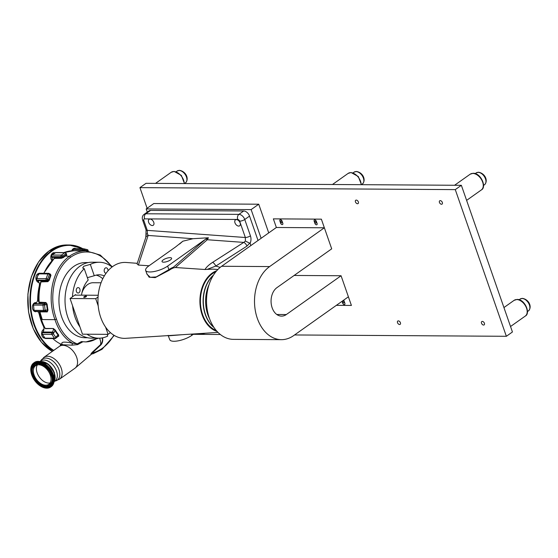 <?xml version="1.0" encoding="UTF-8"?>
<svg xmlns="http://www.w3.org/2000/svg" width="558" height="558" viewBox="0 0 558 558"><rect width="100%" height="100%" fill="white"/><g stroke="black" fill="none" stroke-linecap="round" stroke-linejoin="round"><path stroke-width="0.84" d="M400.414 322.712A2.037 1.29 -125.3 0 0 397.791 321.038A2.037 1.29 -125.3 0 0 397.519 322.691A2.037 1.29 -125.3 0 0 400.142 324.358A2.037 1.29 -125.3 0 0 400.414 322.712M484.407 323.242A2.037 1.29 -125.3 0 0 481.784 321.568A2.037 1.29 -125.3 0 0 481.512 323.221A2.037 1.29 -125.3 0 0 484.135 324.889A2.037 1.29 -125.3 0 0 484.407 323.242M442.341 202.449A2.037 1.29 -125.3 0 0 439.718 200.782A2.037 1.29 -125.3 0 0 439.446 202.428A2.037 1.29 -125.3 0 0 442.069 204.102A2.037 1.29 -125.3 0 0 442.341 202.449M358.348 201.919A2.037 1.29 -125.3 0 0 355.725 200.252A2.037 1.29 -125.3 0 0 355.453 201.898A2.037 1.29 -125.3 0 0 358.076 203.572A2.037 1.29 -125.3 0 0 358.348 201.919M344.035 301.92A1.025 0.649 -125.3 0 0 342.71 301.076A1.025 0.649 -125.3 0 0 342.577 301.906A1.025 0.649 -125.3 0 0 343.902 302.75A1.025 0.649 -125.3 0 0 344.035 301.92M316.24 222.091A1.025 0.649 -125.3 0 0 314.914 221.247A1.025 0.649 -125.3 0 0 314.775 222.084A1.025 0.649 -125.3 0 0 316.1 222.928A1.025 0.649 -125.3 0 0 316.24 222.091M281.957 221.875A1.025 0.649 -125.3 0 0 280.639 221.031A1.025 0.649 -125.3 0 0 280.5 221.868A1.025 0.649 -125.3 0 0 281.825 222.712A1.025 0.649 -125.3 0 0 281.957 221.875M294.561 334.96L506.357 336.293L455.279 189.615L461.361 185.305L146.015 183.324L139.932 187.634L147.117 208.274M455.279 189.615L139.932 187.634M506.357 336.293L512.439 331.982L461.361 185.305M193.277 334.319L220.347 334.493M268.733 232.895L258.738 204.207L153.785 203.544L146.182 208.936L147.284 212.11M261.13 238.287L251.135 209.599L146.182 208.936M251.135 209.599L258.738 204.207M293.661 335.595A38.579 27.14 -89.6 0 1 281.399 339.662A38.579 27.14 -89.6 0 1 255.187 309.857A38.579 27.14 -89.6 0 1 269.626 266.578L324.351 227.79L321.366 219.154L331.696 248.833L276.956 287.628A15.045 10.581 90.4 0 0 271.327 304.508A15.045 10.581 90.4 0 0 281.546 316.128A15.045 10.581 90.4 0 0 286.331 314.545L341.071 275.75L351.407 305.428L348.387 296.814L293.661 335.595M281.399 339.662L233.411 339.362A38.579 27.14 -89.6 0 1 207.199 309.557A38.579 27.14 -89.6 0 1 221.638 266.271L276.363 227.49L324.351 227.79M317.084 223.486L316.302 221.24A1.507 0.956 -125.3 0 0 314.356 220.005A1.507 0.956 -125.3 0 0 314.161 221.226L314.942 223.472A1.507 0.956 -125.3 0 0 316.881 224.707A1.507 0.956 -125.3 0 0 317.084 223.486M282.808 223.27L282.027 221.024A1.507 0.956 -125.3 0 0 280.081 219.789A1.507 0.956 -125.3 0 0 279.879 221.01L280.66 223.256A1.507 0.956 -125.3 0 0 282.606 224.49A1.507 0.956 -125.3 0 0 282.808 223.27M276.363 227.49L273.364 218.862L321.352 219.161M273.364 218.862L321.366 219.154M314.363 219.998A1.507 0.956 -125.3 0 0 314.175 221.219L314.956 223.458A1.507 0.956 -125.3 0 0 316.888 224.7M280.088 219.782A1.507 0.956 -125.3 0 0 279.893 221.003L280.674 223.242A1.507 0.956 -125.3 0 0 282.613 224.483M294.129 275.457L341.071 275.75M342.061 301.299L342.745 303.266A1.507 0.956 -125.3 0 0 344.684 304.508M336.348 305.345L351.394 305.442M342.047 301.306L342.731 303.28A1.507 0.956 -125.3 0 0 344.677 304.515A1.507 0.956 -125.3 0 0 344.872 303.294L344.091 301.048A1.507 0.956 -125.3 0 0 343.582 300.218M99.547 338.19A10.609 6.731 54.7 0 1 100.035 339.417A10.609 6.731 54.7 0 1 100.621 344.544A5.789 4.073 90.4 0 0 102.233 337.904M76.69 357.385A13.413 8.509 54.7 0 1 75.302 367.973A13.413 8.509 54.7 0 1 74.912 368.273L59.49 379.203A13.413 8.509 54.7 0 0 61.268 368.315A13.413 8.509 54.7 0 0 43.977 357.308L59.399 346.379A13.413 8.509 54.7 0 1 59.811 346.113A13.413 8.509 54.7 0 1 76.69 357.385M91.651 353.981A1.137 1.081 -125.3 0 0 91.631 353.995L91.093 354.309C90.682 354.26 91.08 353.57 92.3 352.231L100.621 344.544A1.137 0.67 46.4 0 0 100.733 345.06L92.391 352.837A1.137 0.677 47.5 0 1 92.3 352.231M44.166 311.364L34.966 311.301A1.137 0.802 -89.6 0 1 34.052 310.346L33.515 305.087A1.137 0.802 -89.6 0 1 34.191 303.796L34.945 303.636A4.555 3.208 90.4 0 0 35.9 303.203A4.555 3.208 90.4 0 0 37.686 299.214L38.788 301.627M40.267 312.878L39.855 312.159A4.555 3.208 90.4 0 0 39.332 311.65L47.158 311.699L47.458 310.199A46.705 32.852 -89.6 0 1 46.607 304.222L45.812 302.861L39.067 302.82L38.816 301.627M55.856 338.19A1.137 0.572 -144.3 0 0 55.981 338.085A1.137 0.572 -144.3 0 0 55.863 337.43L56.407 336.669A5.699 4.004 -89.6 0 1 58.213 335.219L58.66 334.933L58.688 336.258L57.892 336.251M88.199 262.567L85.618 262.553A37.595 26.442 90.4 0 0 73.677 266.515A37.595 26.442 90.4 0 0 59.608 308.693A37.595 26.442 90.4 0 0 85.151 337.736L87.725 337.75M40.713 360.921A12.911 8.196 54.7 0 1 49.913 359.115A12.911 8.196 54.7 0 1 58.988 369.675A12.911 8.196 54.7 0 1 54.998 381.079L54.935 381.086M54.119 381.546A12.715 8.063 -125.3 0 0 54.279 372.911A12.715 8.063 -125.3 0 0 39.981 361.598M37.121 372.8A11.432 7.254 54.7 0 1 37.337 364.918A11.432 7.254 -125.3 0 0 37.121 372.8A11.432 7.254 -125.3 0 0 50.108 382.941A11.432 7.254 54.7 0 1 37.121 372.8M44.361 362.086A12.339 7.833 54.7 0 1 54.3 372.702M55.409 338.441A1.137 0.802 -89.6 0 1 55.047 338.56L45.596 338.504A1.137 0.802 -89.6 0 1 45.031 338.162L42.422 334.375A1.137 0.802 -89.6 0 1 42.436 332.763L42.98 332.003A4.555 3.208 90.4 0 0 43.378 326.151L45.24 328.446A46.328 32.587 -89.6 0 1 39.59 312.152L39.227 314.231A4.555 3.208 90.4 0 0 37.212 311.329M58.332 336.167L58.213 335.219A46.705 32.852 -89.6 0 1 54.851 330.35A5.699 4.004 -89.6 0 1 53.798 332.882L53.254 333.642A1.137 0.572 -144.3 0 0 51.88 332.826L52.424 332.066L42.98 332.003M58.688 336.258L58.527 336.174A4.555 3.208 90.4 0 0 58.423 336.167L55.981 338.085A1.137 1.137 0 0 1 55.047 338.56A1.137 0.802 -89.6 0 1 54.482 338.225A1.137 0.572 -34.6 0 0 55.863 337.43L53.254 333.642A1.137 0.572 145.4 0 1 51.866 334.437A1.137 0.802 -89.6 0 1 51.88 332.826L42.436 332.763M53.798 332.882A1.137 0.572 -144.3 0 0 52.424 332.066A4.555 3.208 90.4 0 0 53.394 328.718L54.851 330.35L55.326 330.106A46.328 32.587 90.4 0 0 58.66 334.933M45.428 328.669L53.338 328.495L55.326 330.106M53.952 258.668L54.719 257.789L61.464 257.831A4.555 3.208 90.4 0 0 61.387 257.587A1.137 0.363 -19.2 0 0 62.915 257.085A5.699 4.004 -89.6 0 1 62.956 257.203A46.705 32.852 -89.6 0 1 64.609 255.948L69.318 256.317A46.328 32.587 -89.6 0 0 54.956 319.643L56.484 319.141A45.184 31.785 90.4 0 0 77.241 343.874L72.456 343.219A46.328 32.587 -89.6 0 1 54.956 319.643L42.269 319.567L40.441 313.722M40.218 312.829L40.246 312.954A46.328 32.587 90.4 0 0 42.269 319.567M114.237 335.421L102.03 349.301L93.172 353.702A1.137 0.788 -106.9 0 1 93.005 353.723A11.39 8.014 -89.6 0 1 91.861 353.953L91.61 353.988A1.137 1.109 -105.1 0 0 91.093 354.309M91.861 353.953C91.163 353.898 91.345 353.528 92.391 352.837A10.253 7.212 90.4 0 0 93.653 352.621A50.883 35.789 90.4 0 0 102.184 348.38A50.883 35.789 90.4 0 0 113.86 335.191M77.667 344.621L82.912 341.754L81.517 341.573L77.241 343.874A1.137 0.753 -118.4 0 0 77.667 344.621L71.975 345.165L62.761 344.774M52.829 338.546A46.328 32.587 -89.6 0 0 61.931 344.572L62.28 344.572C60.459 341.852 63.856 341.398 72.456 343.219L71.975 345.165M60.968 345.444A4.555 3.208 90.4 0 0 59.832 343.602M43.378 326.151A45.568 32.05 -89.6 0 1 39.227 314.231M40.762 282.794L41.006 281.218L47.758 281.26L48.797 280.081A46.705 32.852 -89.6 0 1 50.45 275.206L50.094 274.222M48.971 273.448A1.137 0.718 126.5 0 1 49.278 273.546A1.137 0.718 126.5 0 1 49.404 274.466A1.137 0.37 -159.8 0 0 47.89 273.936A1.137 0.802 -89.6 0 1 48.971 273.448M47.835 281.678L47.758 281.26A4.555 3.208 90.4 0 0 47.158 280.688L46.488 280.193A1.137 0.802 -89.6 0 1 46.147 278.651A1.137 0.37 20.2 0 1 47.667 279.181L48.344 279.684A5.699 4.004 -89.6 0 1 48.797 280.081L49.313 280.221L47.835 281.678L40.685 281.909C39.004 288.465 38.376 295.203 38.816 302.136L45.923 302.513L47.137 304.173A46.328 32.587 90.4 0 0 47.988 310.102L47.284 311.915L39.806 311.866L40.246 312.954M40.127 284.252L39.269 286.073A4.555 3.208 90.4 0 0 37.714 280.625L37.037 280.13L46.488 280.193A1.137 0.718 -53.5 0 0 47.667 279.181L49.404 274.466L50.081 274.961A5.699 4.004 -89.6 0 0 50.45 275.206L50.952 275.394A46.328 32.587 90.4 0 0 49.313 280.221M37.037 280.13A1.137 0.802 -89.6 0 1 36.702 278.595L38.439 273.873A1.137 0.802 -89.6 0 1 39.158 273.26L48.602 273.322A1.137 1.137 0 0 1 49.278 273.546L49.948 274.041A1.137 0.718 126.5 0 1 50.081 274.961M52.222 260.328A4.555 3.208 90.4 0 0 51.943 257.531L51.601 256.561A1.137 0.802 -89.6 0 1 51.964 255.034L55.319 252.662A1.137 0.802 -89.6 0 1 55.681 252.537L65.126 252.6A1.137 0.802 -89.6 0 0 64.763 252.718L55.319 252.662M51.943 257.531L61.387 257.587L61.052 256.624A1.137 0.802 -89.6 0 1 61.415 255.097L64.763 252.718A1.137 0.725 -125.3 0 1 65.928 253.744A1.137 0.363 160.8 0 0 66.2 253.36L66.535 254.329A1.137 0.363 160.8 0 1 66.269 254.706L65.928 253.744L62.58 256.115L62.915 257.085M64.609 255.948A52.403 36.856 -89.6 0 1 66.304 254.825A5.699 4.004 -89.6 0 1 66.269 254.706M49.962 274.055L50.415 274.055L50.952 275.394M47.137 304.173L46.607 304.222A5.699 4.004 -89.6 0 1 46.516 304.284A5.699 4.004 -89.6 0 1 45.317 304.821L44.563 304.982A1.137 0.802 -102.1 0 0 43.636 303.852L34.945 303.636M34.84 311.315L44.284 311.378A1.137 1.137 0 0 0 44.528 311.35A1.137 0.802 -102.1 0 1 44.41 311.364A1.137 0.802 -89.6 0 1 43.503 310.408L45.1 310.241L44.563 304.982L42.959 305.149A1.137 0.802 -89.6 0 1 43.636 303.852L34.191 303.796M44.647 311.315L45.163 311.204A1.137 0.802 -102.1 0 0 45.282 311.19L44.528 311.35A1.137 0.802 -102.1 0 0 45.1 310.241L45.854 310.081A5.699 4.004 -89.6 0 1 47.458 310.199L47.988 310.102M38.509 301.627A46.328 32.587 -89.6 0 1 38.795 293.989M37.686 299.214A45.568 32.05 -89.6 0 1 39.269 286.073M45.358 311.169A4.555 3.208 90.4 0 1 45.651 311.155A4.555 3.208 90.4 0 1 47.158 311.699L47.284 311.915M39.332 311.65L39.806 311.866M61.359 258.305L62.956 257.203L63.354 257.538L61.359 258.305L54.259 258.389L43.677 273.294M66.304 254.825L66.681 255.173A52.02 36.591 90.4 0 0 65 256.289A46.328 32.587 90.4 0 0 63.354 257.538M66.597 254.511L66.681 255.173M87.801 250.919L88.143 250.863A1.137 1.137 0 0 0 87.278 249.614L87.278 249.614A1.137 0.802 -76.7 0 0 87.146 249.6L83.707 248.784M75.051 250.765L84.049 250.591L84.139 249.858L87.822 250.73A1.137 0.802 -76.7 0 0 87.278 249.614L83.588 248.742A1.137 0.802 103.3 0 1 84.139 249.858L82.535 249.663A1.137 0.802 -89.6 0 1 83.463 248.729A1.137 0.802 103.3 0 1 83.588 248.742A1.137 1.137 0 0 0 83.337 248.715L73.886 248.652A1.137 0.802 -89.6 0 1 74.019 248.666L83.205 248.729M72.952 250.765A4.555 3.208 90.4 0 0 72.965 250.668L73.091 249.607A1.137 0.802 -89.6 0 1 73.886 248.652M72.965 250.668L75.163 250.765M85.688 250.835A52.403 36.856 -89.6 0 0 84.049 250.591L84.091 250.821M85.534 341.908A41.766 29.379 90.4 0 0 97.385 338.19M82.912 341.754L86.044 341.914L98.647 338.197M101.047 282.773L93.186 282.725A17.465 12.283 90.4 0 0 87.634 284.566A17.465 12.283 90.4 0 0 81.838 293.215M102.77 278.763A25.424 17.884 90.4 0 0 96.164 275.129M37.295 278.595A3.794 2.671 -89.6 0 1 38.753 274.592M53.645 253.848A3.794 2.671 -89.6 0 1 54.851 253.444M54.217 380.577A12.339 7.833 -125.3 0 0 54.014 372.904A12.339 7.833 -125.3 0 0 40.929 361.828M52.661 375.074A14.717 9.333 54.7 0 1 50.708 387.015A14.717 9.333 54.7 0 1 31.743 374.941A14.717 9.333 54.7 0 1 33.696 363A14.717 9.333 54.7 0 1 52.661 375.074M34.08 374.955A11.432 7.254 54.7 0 1 35.593 365.685A11.432 7.254 54.7 0 1 50.325 375.06A11.432 7.254 54.7 0 1 48.811 384.329A11.432 7.254 54.7 0 1 34.08 374.955M75.888 248.666A4.555 3.208 -89.6 0 0 74.137 248.338A4.555 3.208 -89.6 0 0 71.731 250.821A4.366 3.069 -89.6 0 1 74.019 248.526A4.366 3.069 -89.6 0 1 74.493 248.477A4.366 3.069 -89.6 0 1 75.358 248.659M39.06 282.536A4.555 3.208 -89.6 0 1 35.949 278.616A4.555 3.208 -89.6 0 1 35.956 277.305A4.555 3.208 -89.6 0 1 38.662 273.476A4.555 3.208 -89.6 0 1 38.697 273.469M38.983 282.348A4.366 3.069 -89.6 0 1 38.962 282.348A4.366 3.069 -89.6 0 1 35.949 278.602M35.956 277.319A4.366 3.069 -89.6 0 1 38.544 273.664M36.361 311.329A4.366 3.069 -89.6 0 1 35.928 311.469A4.366 3.069 -89.6 0 1 35.454 311.517A4.366 3.069 -89.6 0 1 32.441 307.772M32.448 306.488A4.366 3.069 -89.6 0 1 35.042 302.827A4.366 3.069 -89.6 0 1 35.51 302.778A4.366 3.069 -89.6 0 1 36.249 302.917M44.891 337.953A4.366 3.069 -89.6 0 1 44.668 337.967A4.366 3.069 -89.6 0 1 41.655 334.221M41.662 332.938A4.366 3.069 -89.6 0 1 43.915 329.38M60.62 344.635A4.555 3.208 -89.6 0 0 60.18 345.897A4.366 3.069 -89.6 0 1 60.634 344.663M51.936 260.628A4.366 3.069 -89.6 0 1 50.841 257.859M50.848 256.575A4.366 3.069 -89.6 0 1 53.435 252.92A4.366 3.069 -89.6 0 1 53.91 252.872A4.366 3.069 -89.6 0 1 54.768 253.053M51.894 260.67A4.555 3.208 -89.6 0 1 50.945 255.962A4.555 3.208 -89.6 0 1 53.554 252.732A4.555 3.208 -89.6 0 1 54.991 252.893M36.877 311.329A4.555 3.208 -89.6 0 1 36.082 311.657A4.555 3.208 -89.6 0 1 32.448 307.828A4.555 3.208 -89.6 0 1 35.154 302.645A4.555 3.208 -89.6 0 1 36.43 302.736M42.422 334.375L51.866 334.437L54.482 338.225L45.031 338.162A4.555 3.208 -89.6 0 1 41.669 334.402A4.555 3.208 -89.6 0 1 43.929 329.234M216.713 270.756A31.136 21.901 90.4 0 0 200.148 296.598A31.136 21.901 90.4 0 0 210.785 327.971A31.136 21.901 90.4 0 0 217.069 331.431M217.864 269.507L212.842 269.123L204.988 269.5L175.379 267.512L173.768 267.805A34.087 23.98 90.4 0 0 169.241 270.239L155.208 277.612L149.146 277.207L146.733 273.504M149.035 265.768L138.377 265.071L137.066 263.92L145.778 237.485A3.794 3.278 18.2 0 1 148.142 235.441L138.377 265.071M137.261 263.32L126.213 262.476A37.972 26.707 90.4 0 0 98.062 297.002A37.972 26.707 90.4 0 0 98.208 305.903A37.972 26.707 90.4 0 0 105.595 327.121A37.972 26.707 90.4 0 0 110.484 332.666A37.972 26.707 90.4 0 0 111.202 333.279A37.972 26.707 90.4 0 0 125.738 338.322L218.011 332.408M170.42 259.944A5.064 1.625 -19.2 0 0 171.613 258.27A5.064 1.625 -19.2 0 0 168.3 257.838A5.064 1.625 -19.2 0 0 163.222 259.895A5.064 1.625 -19.2 0 0 162.043 261.597A5.064 1.625 -19.2 0 0 165.391 261.995A5.064 1.625 -19.2 0 0 170.42 259.944M236.425 219.615A3.62 2.295 -125.3 0 0 235.455 219.901A3.62 2.295 -125.3 0 0 235.274 223.521A3.62 2.295 -125.3 0 0 238.678 226.081A3.62 2.295 -125.3 0 0 239.64 225.802A3.62 2.295 -125.3 0 0 239.821 222.175A3.62 2.295 -125.3 0 0 236.425 219.615M150.053 219.071A3.62 2.295 -125.3 0 0 149.091 219.357A3.62 2.295 -125.3 0 0 148.909 222.977A3.62 2.295 -125.3 0 0 152.306 225.544A3.62 2.295 -125.3 0 0 153.276 225.258A3.62 2.295 -125.3 0 0 153.457 221.638A3.62 2.295 -125.3 0 0 150.053 219.071M110.484 332.666L108.112 334.347L82.472 334.186L79.954 326.953A37.972 26.707 -89.6 0 1 72.568 305.742L70.057 298.516L72.421 296.835A37.972 26.707 -89.6 0 1 84.237 268.691L82.682 268L83.756 266.236L90.319 264.38A37.972 26.707 -89.6 0 1 99.254 262.26L91.965 262.211A37.972 26.707 90.4 0 0 79.899 266.215A37.972 26.707 90.4 0 0 65.691 308.818A37.972 26.707 90.4 0 0 91.491 338.155L98.773 338.197A37.972 26.707 -89.6 0 1 86.992 334.214M107.101 334.34L107.708 336.076A37.972 26.707 -89.6 0 1 98.773 338.197M77.297 287.886A2.713 1.911 -89.6 0 1 78.162 287.6A2.713 1.911 -89.6 0 1 80.003 289.693A2.713 1.911 -89.6 0 1 78.992 292.741A2.713 1.911 -89.6 0 1 78.127 293.027A2.713 1.911 -89.6 0 1 76.286 290.927A2.713 1.911 -89.6 0 1 77.297 287.886M106.076 273.225A2.713 1.911 -89.6 0 1 106.069 273.225A2.713 1.911 -89.6 0 1 104.22 271.132A2.713 1.911 -89.6 0 1 105.239 268.084A2.713 1.911 -89.6 0 1 106.104 267.798A2.713 1.911 -89.6 0 1 107.98 270.839M104.318 275.896A25.438 17.898 90.4 0 0 99.178 274.787A25.438 17.898 90.4 0 0 94.274 275.729L87.369 277.675M86.134 296.737A1.444 0.46 -19.2 0 0 86.302 296.598A1.444 0.46 -19.2 0 0 85.904 296.082A1.444 0.46 -19.2 0 0 84.077 296.723A1.444 0.46 -19.2 0 0 84.084 297.372A1.444 0.46 -19.2 0 0 86.134 296.737M86.12 296.737L84.446 296.94L84.314 297.372M213.498 275.08A30.258 21.288 90.4 0 0 203.098 301.55A30.258 21.288 90.4 0 0 213.986 327.49M216.19 330.42A30.453 21.42 -89.6 0 1 200.496 304.068A30.453 21.42 -89.6 0 1 212.333 273.755A30.453 21.42 -89.6 0 1 215.841 271.795M79.954 326.953L72.568 305.742M98.208 295.252A3.794 1.214 160.8 0 1 97.783 295.266L75.651 295.126A1.137 0.363 160.8 0 1 75.295 294.994A1.137 0.363 160.8 0 1 75.56 294.61L75.742 295.126M108.112 334.347L105.595 327.121M98.208 305.903L95.697 298.676L98.062 297.002M70.057 298.516L95.697 298.676M72.421 296.835L75.56 294.61M81.496 295.161A25.438 17.898 90.4 0 1 88.192 280.039L84.237 268.691M90.319 264.38L94.274 275.729M99.254 262.26A37.972 26.707 -89.6 0 1 112.046 266.996M193.786 333.963L191.778 335.386A13.287 4.262 160.8 0 1 178.511 340.778A13.287 4.262 160.8 0 1 169.778 339.696L168.091 335.358M182.487 334.681L168.439 335.839M205.609 239.187L167.651 266.089A13.287 4.262 160.8 0 1 154.385 271.481A13.287 4.262 160.8 0 1 145.652 270.4L146.991 274.25L150.255 277.277L156.24 276.935L168.893 269.654A34.742 24.44 -89.6 0 1 173.44 267.198L205.609 239.187L208.413 237.757L207.269 239.745L175.379 267.512M145.652 270.4A13.287 4.262 160.8 0 1 148.756 265.971L175.47 247.041L182.836 241.209L192.977 238.705L148.142 235.441L147.41 233.628L147.256 230.37L245.346 237.506L239.654 221.17A1.897 1.207 -125.3 0 0 237.715 219.461L144.599 218.876A1.897 1.207 -125.3 0 0 143.845 220.563L147.256 230.37A3.794 1.214 -19.2 0 1 146.063 229.924L142.653 220.117A3.794 1.214 -19.2 0 0 143.845 220.563M208.413 237.757L192.977 238.705M245.408 241.056L245.346 237.506A3.794 1.214 160.8 0 0 250.437 235.825C251.267 238.433 251.156 240.965 250.096 243.414L245.408 241.056L243.776 242.402A3.794 1.548 57.4 0 1 247.006 246.085L215.793 266.068L207.36 269.298M204.988 269.5C206.432 267.094 208.964 264.722 212.57 262.386A3.794 1.548 57.4 0 1 215.793 266.068L220.187 267.38M173.44 267.198L173.768 267.805M145.778 237.485L145.952 234.458L147.41 233.628M250.849 245.569L250.096 243.414M258.033 240.477L249.538 216.092A5.699 3.613 -125.3 0 0 243.72 210.973L150.604 210.387A5.699 3.613 -125.3 0 0 149.084 210.833L144.292 214.23A5.699 3.613 54.7 0 1 145.812 213.777A3.794 2.671 90.4 0 0 144.599 218.876M209.648 318.925A30.376 21.364 -89.6 0 1 209.117 284.454M213.833 327.267A30.376 21.364 -89.6 0 1 213.33 275.359M206.558 298.914A1.807 1.269 90.4 0 0 206.53 299.723M179.062 170.462A7.233 4.59 -125.3 0 0 177.137 171.034L179.446 170.336C186.163 171.404 189.385 179.111 185.5 182.836A7.233 4.59 -125.3 0 0 185.863 175.596A7.233 4.59 -125.3 0 0 179.062 170.462M184.238 183.561A9.646 6.117 -125.3 0 0 173.754 171.543A9.646 6.117 -125.3 0 0 171.18 172.296L174.138 171.418L181.35 175.393L184.503 183.561L185.5 182.836M356.004 171.578A7.233 4.59 -125.3 0 0 354.072 172.15L356.388 171.452C363.098 172.52 366.32 180.227 362.435 183.952A7.233 4.59 -125.3 0 0 362.805 176.712A7.233 4.59 -125.3 0 0 356.004 171.578M361.179 184.677A9.646 6.117 -125.3 0 0 350.689 172.652A9.646 6.117 -125.3 0 0 348.115 173.412L351.073 172.527L358.285 176.509L361.445 184.677L362.435 183.952M478.094 172.345A7.233 4.59 -125.3 0 0 476.169 172.917L478.478 172.22C485.195 173.287 488.417 180.994 484.532 184.719A7.233 4.59 -125.3 0 0 484.895 177.479A7.233 4.59 -125.3 0 0 478.094 172.345M472.786 173.426A9.646 6.117 -125.3 0 0 470.213 174.18L473.17 173.294C480.829 172.834 486.974 187.223 481.366 189.922A9.646 6.117 -125.3 0 0 481.854 180.262A9.646 6.117 -125.3 0 0 472.786 173.426M522.023 298.488A7.233 4.59 -125.3 0 0 520.098 299.06L522.407 298.363C529.117 299.43 532.346 307.13 528.461 310.862A7.233 4.59 -125.3 0 0 528.824 303.615A7.233 4.59 -125.3 0 0 522.023 298.488M516.708 299.562A9.646 6.117 -125.3 0 0 514.141 300.323L517.092 299.437C524.757 298.969 530.902 313.366 525.294 316.058A9.646 6.117 -125.3 0 0 525.775 306.405A9.646 6.117 -125.3 0 0 516.708 299.562M221.638 266.271L269.626 266.578M276.789 314.482L286.331 314.545M45.317 304.821A1.137 0.802 -102.1 0 0 44.389 303.691A4.555 3.208 90.4 0 0 45.351 303.266A4.555 3.208 90.4 0 0 45.812 302.861L45.923 302.513M111.586 266.647A50.883 35.789 90.4 0 0 70.482 257.343A45.184 31.785 90.4 0 0 56.484 319.141M70.482 257.343A1.137 0.725 54.7 0 0 69.318 256.317A52.02 36.591 -89.6 0 1 85.848 250.835L100.28 255.062L112.284 266.815M39.82 361.57L40.622 360.998A12.339 7.833 54.7 0 1 56.532 371.126A12.339 7.833 54.7 0 1 54.893 381.142L55.012 381.072M56.525 337.332A1.137 0.572 -144.3 0 0 56.407 336.669M45.24 328.446L53.338 328.495M91.777 353.96L93.172 353.702A1.137 0.788 -106.9 0 0 93.653 352.621M49.641 273.95A1.137 0.718 126.5 0 1 49.948 274.041L50.318 274.271M36.702 278.595L46.147 278.651L47.89 273.936L38.439 273.873M37.714 280.625L47.158 280.688A1.137 0.718 -53.5 0 0 48.344 279.684M51.964 255.034L61.415 255.097A1.137 0.725 54.7 0 1 62.58 256.115A1.137 0.363 -19.2 0 1 61.052 256.624L51.601 256.561M34.052 310.346L43.503 310.408L42.959 305.149L33.515 305.087M45.651 311.155L45.282 311.19A1.137 0.802 -102.1 0 0 45.854 310.081M41.006 281.218L41.083 281.637A46.328 32.587 90.4 0 0 39.179 302.471L39.067 302.82M54.719 257.789L54.607 258.263A46.328 32.587 90.4 0 0 43.977 273.294M82.305 250.814L82.535 249.663L73.091 249.607M63.8 252.593L73.705 250.758A52.02 36.591 90.4 0 0 63.905 252.593M102.546 337.841A6.41 4.506 -89.6 0 1 100.733 345.06M51.259 386.624C54.356 384.085 55.026 380.068 53.282 374.585C50.387 365.434 39.485 358.424 34.247 362.616A14.717 9.333 54.7 0 1 53.212 374.683A14.717 9.333 54.7 0 1 51.259 386.624L50.708 387.015M40.274 361.717A14.515 9.207 54.7 0 1 53.247 374.558M52.201 375.067A13.866 8.795 54.7 0 1 52.333 383.758A13.866 8.795 54.7 0 1 46.642 387.329A13.866 8.795 54.7 0 1 32.462 374.864A13.866 8.795 54.7 0 1 37.302 362.547A13.866 8.795 54.7 0 1 38 362.519A13.866 8.795 54.7 0 1 52.173 374.99M52.257 375.074C51.371 371.37 45.296 362.574 37.798 362.351C30.418 362.477 30.453 371.237 32.148 374.941C33.034 378.645 39.109 387.44 46.607 387.664C53.993 387.538 53.952 378.777 52.257 375.074M52.361 383.709A13.804 8.761 54.7 0 1 46.712 387.21A13.804 8.761 54.7 0 1 32.601 374.802A13.804 8.761 54.7 0 1 37.365 362.547M47.039 386.436A12.967 8.224 -125.3 0 0 47.102 386.436A12.967 8.224 -125.3 0 0 51.629 374.92A12.967 8.224 -125.3 0 0 42.22 364.172A12.967 8.224 -125.3 0 0 33.048 366.599A12.967 8.224 -125.3 0 0 33.02 366.655M33.229 374.948C30.857 369.605 32.538 365.86 38.272 363.711C45.526 365.943 49.829 369.731 51.176 375.067C53.547 380.41 51.866 384.155 46.133 386.303C38.879 384.071 34.582 380.284 33.229 374.948M33.173 374.948A12.904 8.189 -125.3 0 0 46.984 386.443A12.904 8.189 -125.3 0 0 51.489 374.983A12.904 8.189 -125.3 0 0 42.129 364.283A12.904 8.189 -125.3 0 0 32.999 366.704A12.904 8.189 -125.3 0 0 33.145 374.864M53.275 374.627A14.515 9.207 54.7 0 1 54.105 381.233M53.749 350.382A54.677 38.46 -89.6 0 1 30.788 293.173A54.677 38.46 -89.6 0 1 63.375 245.966A54.677 38.46 -89.6 0 1 82.333 248.708M53.31 350.689A55.061 38.725 -89.6 0 1 30.258 293.076A55.061 38.725 -89.6 0 1 63.068 245.59A55.061 38.725 -89.6 0 1 68.997 244.976A55.061 38.725 -89.6 0 1 82.828 248.708M52.354 351.373A55.061 38.725 -89.6 0 1 28.019 293.975A55.061 38.725 -89.6 0 1 60.913 245.576A55.061 38.725 -89.6 0 1 66.841 244.962L60.871 245.583L48.762 251.142L38.572 261.911L31.367 276.733L27.9 294.031L28.535 311.964L33.208 328.627L41.431 342.256L52.333 351.387M191.338 334.116L191.778 335.386M206.118 238.831A1.137 0.691 -131 0 0 207.269 239.745L243.776 242.402L212.57 262.386M169.241 270.239A1.137 0.725 -125.3 0 1 168.893 269.654L167.651 266.089M249.803 242.981L247.006 246.085M179.571 244.048L182.836 241.209M150.604 210.387L145.812 213.777L238.929 214.37A3.794 2.671 90.4 0 0 237.715 219.461M243.72 210.973L238.929 214.37A5.699 3.613 54.7 0 1 244.753 219.489A3.794 1.214 160.8 0 1 239.654 221.17M249.538 216.092L244.753 219.489L250.437 235.825M177.137 171.034L176.14 171.738M171.18 172.296L155.542 183.38M354.072 172.15L353.081 172.854M348.115 173.412L332.477 184.496M476.169 172.917L475.172 173.622M470.213 174.18L454.575 185.263M481.366 189.922L466.614 200.378M484.532 184.719L483.535 185.423M520.098 299.06L519.1 299.765M514.141 300.323L503.937 307.556M525.294 316.058L510.535 326.514M528.461 310.862L527.463 311.566M91.686 353.974L75.302 367.973M54.789 381.114L59.49 379.203M54.091 381.707L54.893 381.142M54.098 381.672L54.426 372.751L48.176 364.067L39.855 361.577M40.615 361.11L43.977 357.308M41.606 317.997L40.134 312.912M66.2 253.36A1.137 1.137 0 0 0 65.126 252.6M73.705 250.758L85.848 250.835M62.531 344.53L59.811 346.113M43.154 337.388L44.5 337.395M43.203 329.792L43.859 329.799M33.989 303.343L35.67 303.35M37.449 281.769L38.704 281.776M37.498 274.173L38.328 274.18M52.389 253.43L54.217 253.444M52.333 383.758C53.366 381.365 53.31 378.457 52.159 375.032C48.665 367.045 43.712 362.881 37.302 362.547M33.048 366.599L32.999 366.704C32.015 369.012 32.064 371.747 33.131 374.913C36.319 382.286 40.936 386.122 46.984 386.443L47.102 386.436M34.247 362.616L33.696 363M82.87 248.708L68.997 244.976L66.841 244.962M35.454 311.517L34.673 311.51M44.668 337.967L43.887 337.96M53.91 252.872L53.129 252.865M35.51 302.778L34.729 302.778M200.838 333.51L202.798 333.74L205.484 333.21M145.952 234.458L146.063 229.924M142.653 220.117C141.837 217.515 142.388 215.555 144.292 214.23"/></g></svg>
